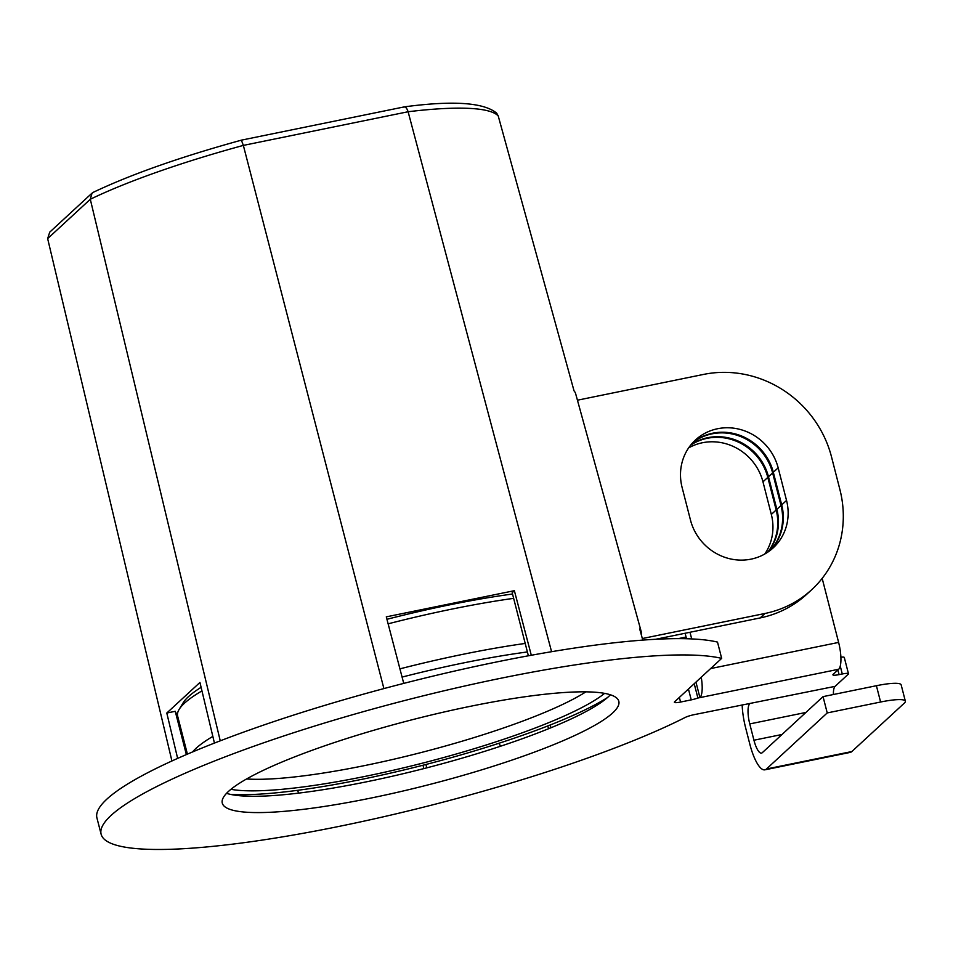 <?xml version="1.0" encoding="UTF-8"?>
<svg xmlns="http://www.w3.org/2000/svg" width="953" height="953" viewBox="0 0 953 953"><rect width="100%" height="100%" fill="white"/><g stroke="black" fill="none" stroke-linecap="round" stroke-linejoin="round"><path stroke-width="1.43" d="M531.298 655.259L514.37 590.681L512.19 592.695L528.379 655.795M514.37 590.681L386.299 616.853L403.738 683.396M214.437 743.09L199.939 682.455L166.799 713.035L175.245 711.307A227.445 37.25 165.6 0 0 177.449 714.547M550.191 724.995L550.905 727.77M425.908 764.485L426.777 767.844M686.089 637.033L678.274 638.629M764.806 553.991A51.176 48.293 47.3 0 0 771.334 514.441L762.972 481.849A51.176 48.293 47.3 0 0 688.638 447.91M767.653 552.228A51.176 48.293 47.3 0 0 776.171 509.986L767.796 477.382A51.176 48.293 47.3 0 0 690.627 445.206M404.203 106.879C452.949 100.375 483.767 102.459 496.656 113.145L498.216 115.921L574.04 390.861A239.382 39.204 -14.4 0 1 575.66 393.744L641.238 631.72A243.718 39.907 165.6 0 0 639.689 628.909L642.775 640.106M498.216 115.921A234.378 38.382 165.6 0 0 408.11 111.739L551.573 651.697M641.345 634.912A243.718 39.907 165.6 0 0 641.238 631.72M383.904 688.59L243.349 145.404A234.378 38.382 165.6 0 0 90.297 199.272L220.25 740.826M171.921 760.97L47.65 238.619L49.675 232.318M177.639 758.397L166.799 713.035M175.245 711.307L186.359 754.585M47.65 238.619L90.297 199.272L91.988 193.28L93.251 192.351M403.548 107.117C405.359 106.486 406.883 108.023 408.11 111.739L243.349 145.404L241.383 140.162C180.51 156.935 131.121 174.328 93.239 192.327M423.001 765.235L423.847 768.595M297.753 790.311L298.468 793.122M498.884 743.304L500.647 746.187M547.236 726.162L549.273 728.437M232.103 794.707A221.751 36.309 165.6 0 0 245.255 794.707L244.695 796.077M404.203 106.903L241.383 140.151M642.346 638.534L765.009 613.47L760.172 617.925L655.712 639.272M765.009 613.47A108.034 101.959 47.3 0 0 811.765 589.645A108.034 101.959 47.3 0 0 839.891 489.52L831.528 456.928A108.034 101.959 47.3 0 0 703.624 374.41L577.435 400.2M760.172 617.925A108.034 101.959 47.3 0 0 806.929 594.1L811.765 589.645M682.11 487.459L690.472 520.052A51.176 48.293 47.3 0 0 773.205 547.856A51.176 48.293 47.3 0 0 786.535 500.432L778.16 467.828A51.176 48.293 47.3 0 0 695.428 440.024A51.176 48.293 47.3 0 0 682.11 487.459M770.703 550A51.176 48.293 47.3 0 0 781.698 504.887L773.324 472.283A51.176 48.293 47.3 0 0 693.093 442.347M607.43 697.584A217.772 35.666 -14.4 0 1 423.835 765.021A217.772 35.666 -14.4 0 1 230.471 794.373M604.595 693.367A204.692 33.522 -14.4 0 1 423.311 762.948A204.692 33.522 -14.4 0 1 230.924 789.31M402.095 677.083A218.916 35.845 -14.4 0 1 463.408 662.943A218.916 35.845 -14.4 0 1 527.39 651.947M399.938 668.851A226.302 37.06 -14.4 0 1 463.384 654.223A226.302 37.06 -14.4 0 1 525.21 643.442M192.554 751.953A226.302 37.06 -14.4 0 1 212.841 736.407M388.121 623.822A226.302 37.06 -14.4 0 1 451.805 609.122A226.302 37.06 -14.4 0 1 513.631 598.353M187.407 754.133L177.639 716.12A226.302 37.06 -14.4 0 1 179.152 709.389A226.302 37.06 -14.4 0 1 201.965 690.889M386.942 619.295A220.619 36.131 -14.4 0 1 449.03 604.964A220.619 36.131 -14.4 0 1 512.523 594.017M179.152 709.389L183.226 702.706A220.619 36.131 -14.4 0 1 201.107 687.316M585.904 691.842A195.46 32.009 -14.4 0 1 420.666 752.656A195.46 32.009 -14.4 0 1 246.577 778.97M742.161 704.851A34.117 9.792 -101.5 0 0 745.615 727.747L749.797 744.043A34.117 9.792 -101.5 0 0 764.914 769.821L850.302 752.382A34.117 9.792 -101.5 0 0 851.839 751.548L904.326 703.123A34.117 5.587 -14.4 0 0 905.35 701.182L901.169 684.885A34.117 5.587 165.6 0 0 876.403 685.719L823.047 696.631L762.269 752.703A17.059 4.896 -101.5 0 1 761.495 753.108A17.059 4.896 -101.5 0 1 753.942 740.219L749.761 723.923L805.893 712.451M837.89 669.983L839.081 674.629L842.285 673.974A8.529 1.394 -14.4 0 1 848.48 673.759A8.529 1.394 -14.4 0 1 848.218 674.247L835.102 686.351A17.059 4.896 -101.5 0 0 833.399 694.511M764.914 769.821A34.117 9.792 -101.5 0 0 766.45 769L827.228 712.927L880.596 702.016A34.117 5.587 -14.4 0 1 905.35 701.182M694.213 683.706L697.894 698.013L699.931 697.608A22.741 6.528 -101.5 0 0 701.241 677.226M695.952 682.11L699.931 697.608L838.676 669.256L833.148 674.355A8.529 1.394 -14.4 0 0 832.898 674.831A8.529 1.394 -14.4 0 0 839.081 674.629M835.102 686.351L694.046 714.679A8.529 1.394 -14.4 0 0 685.124 717.49A329.786 54.011 -14.4 0 1 333.109 827.597A329.786 54.011 -14.4 0 1 101.125 834.22L96.932 817.924A329.786 54.011 -14.4 0 1 355.243 696.476A329.786 54.011 -14.4 0 1 717.49 642.084L721.671 658.38L674.629 701.777A8.529 1.394 -14.4 0 0 674.367 702.266A8.529 1.394 -14.4 0 0 680.561 702.051L691.235 699.871A8.529 1.394 -14.4 0 0 697.894 698.013M101.125 834.22A329.786 54.011 -14.4 0 1 359.424 712.773A329.786 54.011 -14.4 0 1 721.671 658.38M827.228 712.927L823.047 696.631M749.713 703.802A17.059 4.896 -101.5 0 0 749.761 723.923M840.903 657.201A8.529 1.394 -14.4 0 1 844.287 657.463L848.48 673.759M838.676 669.256A22.741 6.528 -101.5 0 0 838.616 642.417L822.177 578.376M610.385 694.785A204.692 33.522 -14.4 0 1 424.704 768.38A204.692 33.522 -14.4 0 1 226.54 793.337M470.282 706.328A204.692 33.522 -14.4 0 1 618.819 701.301A204.692 33.522 -14.4 0 1 428.886 784.676A204.692 33.522 -14.4 0 1 222.287 803.117A204.692 33.522 -14.4 0 1 470.282 706.328M685.124 633.269L686.517 638.736M689.984 632.268L691.699 638.915M770.334 550.286A51.176 48.293 47.3 0 0 781.007 505.519L772.633 472.926A51.176 48.293 47.3 0 0 692.771 442.692M768.047 551.966A51.176 48.293 47.3 0 0 776.862 509.343L768.487 476.75A51.176 48.293 47.3 0 0 690.925 444.837M767.796 477.382L762.972 481.849M776.171 509.986L771.334 514.441M778.16 467.828L773.324 472.283M786.535 500.432L781.698 504.887M766.45 769L851.839 751.548M840.26 666.087L842.285 673.974M710.616 668.577L838.616 642.417M772.633 472.926L768.487 476.75M781.007 505.519L776.862 509.343M679.37 697.405L680.561 702.051M688.447 689.031L691.235 699.871M880.596 702.016L876.403 685.719M753.942 740.219L782.008 734.489M91.941 193.221L49.616 232.258"/></g></svg>
